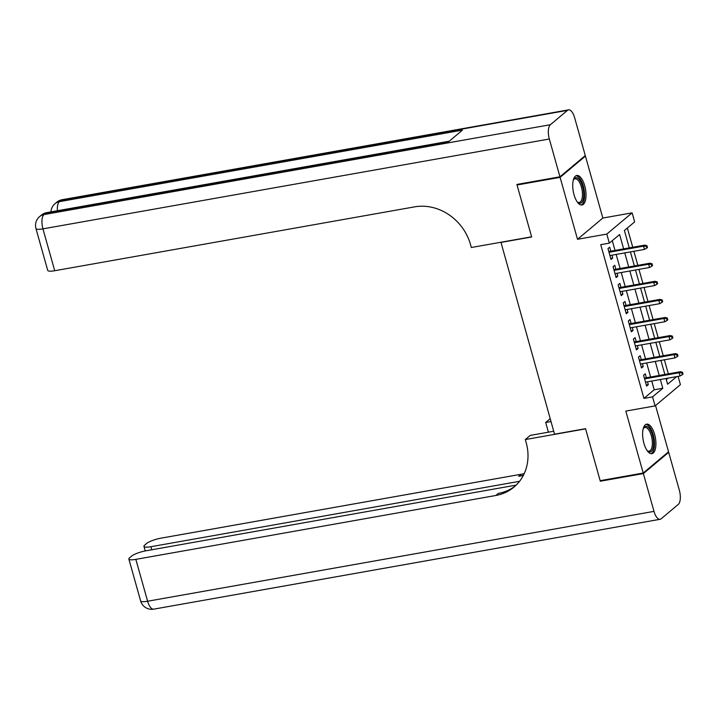 <?xml version="1.0" encoding="UTF-8"?>
<svg xmlns="http://www.w3.org/2000/svg" width="719" height="719" viewBox="0 0 719 719"><rect width="100%" height="100%" fill="white"/><g stroke="black" fill="none" stroke-linecap="round" stroke-linejoin="round"><path stroke-width="1.08" d="M654.614 434.429A14.991 6.21 79.9 0 0 646.651 424.147A14.991 6.21 79.9 0 0 643.936 443.389A14.991 6.21 79.9 0 0 651.89 453.671A14.991 6.21 79.9 0 0 654.614 434.429M584.718 185.763A14.991 6.21 79.9 0 0 576.755 175.481A14.991 6.21 79.9 0 0 574.032 194.714A14.991 6.21 79.9 0 0 581.995 204.996A14.991 6.21 79.9 0 0 584.718 185.763M678.08 376.361L680.417 384.665L655.09 405.902L652.546 396.861L662.81 388.251L660.357 379.506M500.945 242.24L554.538 434.186L585.545 428.686L600.158 480.678L643.217 473.039L668.544 451.802L655.539 405.525M584.412 156.284L585.428 156.104L560.101 177.35L577.51 239.292L606.791 234.088L632.118 212.851L634.661 221.892L624.398 230.502L629.278 247.875M577.51 239.292L602.846 218.046L585.428 156.104M602.846 218.046L632.118 212.851M668.337 373.853L664.383 359.797M663.251 355.77L659.305 341.714M658.173 337.687L654.218 323.631M653.086 319.596L649.131 305.548M647.999 301.513L644.053 287.456M642.921 283.43L638.966 269.373M637.834 265.347L633.879 251.291M632.747 247.255L627.345 228.031M500.658 242.483L531.656 236.982L517.042 184.99L517.905 184.262M517.042 184.99L560.101 177.35M646.381 377.754L645.267 373.799L643.559 375.237L646.606 386.085L648.322 384.647L647.513 381.78M641.294 359.662L640.189 355.716L638.472 357.154L641.528 368.002L643.235 366.564L642.427 363.697M636.216 341.579L635.102 337.633L633.394 339.062L636.441 349.919L638.148 348.481L637.349 345.614M631.129 323.496L630.015 319.542L628.307 320.98L631.354 331.827L633.071 330.398L632.262 327.522M626.042 305.404L624.937 301.459L623.22 302.897L626.276 313.745L627.984 312.307L627.175 309.44M620.964 287.321L619.85 283.376L618.142 284.814L621.189 295.662L622.906 294.224L622.097 291.357M615.877 269.239L614.772 265.293L613.055 266.722L616.111 277.579L617.819 276.141L617.01 273.274M666.306 379.623L668.095 378.131M623.634 248.873L619.607 234.529L609.335 243.139L600.725 244.667L643.936 398.389L654.2 389.779L651.747 381.034M650.605 376.999L646.66 362.942M645.527 358.916L641.573 344.859M640.44 340.824L636.495 326.777M635.362 322.741L631.408 308.694M630.275 304.658L626.321 290.602M625.188 286.575L621.243 272.519M620.111 268.484L616.156 254.436M615.024 250.401L612.282 240.658M610.799 251.156L609.685 247.201L607.977 248.639L611.024 259.487L612.732 258.058L611.932 255.182M655.09 405.902L625.809 411.097L643.217 473.039M643.936 398.389L652.546 396.861M609.335 243.139L606.791 234.088M665.992 378.5L667.6 384.234L676.705 376.603M630.41 251.902L634.365 265.958M635.497 269.993L639.443 284.041M640.575 288.076L644.53 302.133M645.662 306.159L649.608 320.216M650.74 324.242L654.694 338.298M655.827 342.334L659.781 356.381M660.914 360.417L664.859 374.473M659.224 375.471L655.27 361.414M654.137 357.388L650.192 343.331M649.05 339.296L645.105 325.249M643.972 321.213L640.018 307.157M638.885 303.13L634.94 289.074M633.807 285.048L629.853 270.991M628.721 266.956L624.766 252.908M654.2 389.779L662.81 388.251M610.719 258.409L612.732 258.058M615.806 276.5L617.819 276.141M620.892 294.583L622.906 294.224M625.97 312.666L627.984 312.307M631.057 330.758L633.071 330.398M636.135 348.841L638.148 348.481M641.222 366.924L643.235 366.564M646.309 385.007L648.322 384.647M646.273 246.249L646.785 248.064L647.468 247.489L646.956 245.673L646.273 246.249L643.559 246.159L644.476 249.412L609.91 255.542M609.002 252.288L643.559 246.159L644.79 245.125L608.777 251.515M646.956 245.673L644.79 245.125M644.476 249.412L646.785 248.064M573.34 180.002A12.969 5.375 -100.1 0 1 573.573 179.534A12.969 5.375 -100.1 0 1 580.287 181.026A12.969 5.375 -100.1 0 1 583.585 197.383A12.969 5.375 -100.1 0 1 577.609 202.282A12.969 5.375 -100.1 0 1 577.222 201.922A12.007 4.979 79.9 0 0 579.235 202.461A12.007 4.979 79.9 0 0 582.462 194.516A12.007 4.979 79.9 0 0 579.253 181.88A12.007 4.979 79.9 0 0 575.038 178.806A12.007 4.979 79.9 0 0 573.331 180.029M581.105 205.005A14.892 6.165 79.9 0 0 584.601 194.696A14.892 6.165 79.9 0 0 580.619 179.624A14.892 6.165 79.9 0 0 575.919 175.778M643.235 428.677A12.969 5.375 -100.1 0 1 643.469 428.209A12.969 5.375 -100.1 0 1 650.183 429.692A12.969 5.375 -100.1 0 1 653.49 446.059A12.969 5.375 -100.1 0 1 647.504 450.957A12.969 5.375 -100.1 0 1 647.127 450.597M647.109 450.57A12.007 4.979 79.9 0 0 649.131 451.137A12.007 4.979 79.9 0 0 652.367 443.183A12.007 4.979 79.9 0 0 649.149 430.546A12.007 4.979 79.9 0 0 644.934 427.481A12.007 4.979 79.9 0 0 643.226 428.704M651.001 453.671A14.892 6.165 79.9 0 0 654.497 443.371A14.892 6.165 79.9 0 0 650.515 428.29A14.892 6.165 79.9 0 0 645.815 424.453M559.948 176.802L585.275 155.565L574.652 117.763A11.531 4.772 79.9 0 0 568.531 109.854A11.531 4.772 79.9 0 0 567.498 110.358L550.386 124.711A11.531 4.772 79.9 0 0 549.325 139.01L559.948 176.802L516.889 184.441L531.611 236.803L471.322 247.498L470.46 244.424A48.047 42.538 -130 0 0 414.692 206.847L54.716 270.73A11.531 2.436 164.3 0 1 47.715 270.407L35.95 228.534A11.531 2.436 -15.7 0 0 42.942 228.858L54.716 270.73M549.325 139.01L42.942 228.858A11.531 4.772 -100.1 0 1 44.003 214.568L45.71 213.13L448.746 141.616L462.443 130.13L59.407 201.653L61.115 200.215A11.531 4.772 -100.1 0 1 62.149 199.711L568.531 109.854M643.37 473.578L600.311 481.218L585.59 428.866L525.31 439.561L526.173 442.634A48.047 42.538 50 0 1 513.986 487.096A48.047 42.538 50 0 1 495.822 495.49L135.846 559.364L147.611 601.237L653.993 511.38L643.37 473.578L668.697 452.341L667.681 452.521M600.311 481.218L601.174 480.499M550.988 421.541L545.676 422.484L548.399 432.182M545.676 422.484L550.188 418.701M525.31 439.561L530.271 435.399L553.711 431.238M519.567 481.299L150.936 546.71A11.531 2.436 -15.7 0 1 143.944 546.386A11.531 2.436 -15.7 0 1 144.708 545.101L146.73 543.402A11.531 2.436 -15.7 0 1 161.173 538.127L521.149 474.252A48.047 42.538 50 0 0 524.223 473.578M523.459 475.169A48.047 42.538 50 0 1 518.687 476.32L523.288 475.502M653.993 511.38A11.531 4.772 79.9 0 0 660.114 519.289A11.531 4.772 79.9 0 0 661.147 518.785L678.269 504.432A11.531 4.772 79.9 0 0 679.32 490.142L668.697 452.341M516.17 485.118L146.083 550.781A11.531 2.436 -15.7 0 0 131.64 556.066L129.618 557.755A11.531 2.436 -15.7 0 0 128.854 559.04A11.531 2.436 -15.7 0 0 135.846 559.364M515.199 486.035A48.047 42.538 50 0 1 498.285 493.423L495.822 495.49M651.36 264.34L651.863 266.147L652.546 265.572L652.043 263.765L651.36 264.34L648.637 264.241L649.554 267.495L614.997 273.624M614.08 270.371L648.637 264.241L649.868 263.208L613.864 269.598M652.043 263.765L649.868 263.208M649.554 267.495L651.863 266.147M656.438 282.423L656.95 284.23L657.633 283.654L657.121 281.848L656.438 282.423L653.724 282.324L654.641 285.578L620.084 291.716M619.167 288.454L653.724 282.324L654.955 281.291L618.951 287.681M657.121 281.848L654.955 281.291M654.641 285.578L656.95 284.23M661.525 300.506L662.028 302.313L662.72 301.737L662.208 299.931L661.525 300.506L658.811 300.407L659.718 303.67L625.162 309.799M624.254 306.546L658.811 300.407L660.042 299.374L624.029 305.764M662.208 299.931L660.042 299.374M659.718 303.67L662.028 302.313M666.603 318.589L667.115 320.404L667.798 319.829L667.295 318.014L666.603 318.589L663.889 318.499L664.805 321.752L630.248 327.882M629.332 324.629L663.889 318.499L665.12 317.465L629.116 323.856M667.295 318.014L665.12 317.465M664.805 321.752L667.115 320.404M671.69 336.681L672.202 338.487L672.885 337.912L672.373 336.106L671.69 336.681L668.976 336.582L669.892 339.835L635.335 345.965M634.419 342.711L668.976 336.582L670.207 335.548L634.194 341.938M672.373 336.106L670.207 335.548M669.892 339.835L672.202 338.487M676.777 354.764L677.28 356.57L677.963 355.995L677.46 354.188L676.777 354.764L674.054 354.665L674.97 357.918L640.413 364.057M639.497 360.794L674.054 354.665L675.294 353.631L639.281 360.021M677.46 354.188L675.294 353.631M674.97 357.918L677.28 356.57M681.855 372.846L682.367 374.653L683.05 374.078L682.538 372.271L681.855 372.846L679.14 372.748L680.057 376.01L645.5 382.14M644.584 378.886L679.14 372.748L680.372 371.714L644.368 378.104M682.538 372.271L680.372 371.714M680.057 376.01L682.367 374.653M567.498 110.358L61.115 200.215A11.531 10.21 -130 0 0 56.756 202.228L55.048 203.666A11.531 10.21 50 0 1 59.407 201.653A11.531 4.772 -100.1 0 0 57.412 210.73M449.231 141.212L46.744 212.626A11.531 4.772 -100.1 0 0 45.71 213.13A11.531 10.21 -130 0 0 41.351 215.143L39.644 216.581A11.531 10.21 50 0 1 44.003 214.568L550.386 124.711M518.687 476.32L521.149 474.252M150.936 546.71L151.799 549.765M147.611 601.237A11.531 2.436 164.3 0 1 140.618 600.913A11.531 11.531 0 0 0 153.731 609.146A11.531 4.772 -100.1 0 1 147.611 601.237M46.744 212.626A11.531 11.531 0 0 0 41.351 215.143M39.644 216.581A11.531 11.531 0 0 0 35.95 228.534M62.149 199.711A11.531 11.531 0 0 0 56.756 202.228M55.048 203.666A11.531 11.531 0 0 0 50.941 211.88M143.944 546.386L145.229 550.943M128.854 559.04L140.618 600.913M153.731 609.146L660.114 519.289"/></g></svg>
